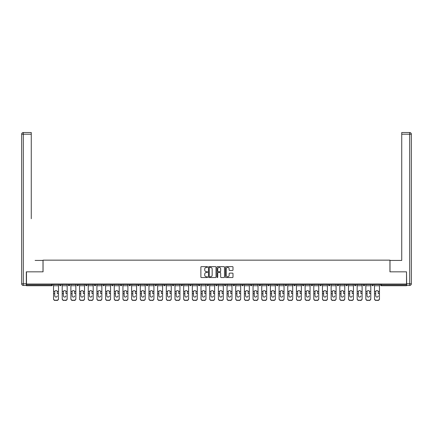 <?xml version="1.0" encoding="UTF-8"?>
<svg xmlns="http://www.w3.org/2000/svg" width="433" height="433" viewBox="0 0 433 433"><rect width="100%" height="100%" fill="white"/><g stroke="black" fill="none" stroke-linecap="round" stroke-linejoin="round"><path stroke-width="0.65" d="M207.602 267.004A0.384 0.384 0 0 0 207.223 266.62L201.421 266.62A0.547 0.547 0 0 0 200.874 267.166L200.874 276.99A0.547 0.547 0 0 0 201.421 277.537L207.223 277.537A0.384 0.384 0 0 0 207.602 277.158A0.384 0.384 0 0 0 207.223 276.774L206.471 276.774A1.748 1.748 0 0 1 204.722 275.025L204.722 274.208A1.748 1.748 0 0 1 206.471 272.46L207.223 272.46A0.384 0.384 0 0 0 207.602 272.081A0.384 0.384 0 0 0 207.223 271.697L206.471 271.697A1.748 1.748 0 0 1 204.722 269.954L204.722 269.131A1.748 1.748 0 0 1 206.471 267.388L207.223 267.388A0.384 0.384 0 0 0 207.602 267.004M232.451 270.468A0.547 0.547 0 0 0 232.997 269.921L232.997 267.166A0.547 0.547 0 0 0 232.451 266.62L226.01 266.62A0.547 0.547 0 0 0 225.463 267.166L225.463 276.99A0.547 0.547 0 0 0 226.01 277.537L232.451 277.537A0.547 0.547 0 0 0 232.997 276.99L232.997 273.661A0.547 0.547 0 0 0 232.451 273.115L229.696 273.115A0.547 0.547 0 0 0 229.149 273.661L229.149 275.312A1.461 1.461 0 0 1 227.688 276.774A1.461 1.461 0 0 1 226.232 275.312L226.232 268.844A1.461 1.461 0 0 1 227.688 267.388A1.461 1.461 0 0 1 229.149 268.844L229.149 269.921A0.547 0.547 0 0 0 229.696 270.468L232.451 270.468M27.712 132.53L23.317 132.53L31.268 132.53L27.712 132.53L31.268 132.53L31.268 134.203L23.317 134.203L23.317 283.788L26.321 283.788L26.321 271.832L43.056 271.832L43.056 260.152L389.944 260.152L389.944 271.832L406.511 271.832L406.511 284.01L26.489 284.01L26.489 284.898L51.679 284.898L51.679 284.01M26.489 271.832L26.489 284.01M216.024 267.166A0.547 0.547 0 0 0 215.477 266.62L209.036 266.62A0.547 0.547 0 0 0 208.489 267.166L208.489 276.99A0.547 0.547 0 0 0 209.036 277.537L215.477 277.537A0.547 0.547 0 0 0 216.024 276.99L216.024 267.166M217.523 266.62L223.964 266.62A0.547 0.547 0 0 1 224.511 267.166L224.511 276.99A0.547 0.547 0 0 1 223.964 277.537L221.209 277.537A0.547 0.547 0 0 1 220.662 276.99L220.662 273.007A0.547 0.547 0 0 0 220.116 272.46L218.286 272.46A0.547 0.547 0 0 0 217.739 273.007L217.739 277.158A0.384 0.384 0 0 1 217.361 277.537A0.384 0.384 0 0 1 216.976 277.158L216.976 267.166A0.547 0.547 0 0 1 217.523 266.62M52.512 284.01L52.512 284.898A0.834 0.834 0 0 1 51.679 285.731L26.489 285.731L26.489 284.898M406.511 284.01L406.511 285.731L381.321 285.731A0.834 0.834 0 0 1 380.488 284.898L380.488 284.01M59.521 284.01L59.521 284.898L59.521 284.01M51.679 285.731A0.834 0.834 0 0 0 52.512 284.898A0.834 0.834 0 0 1 51.679 285.731L51.679 284.898L52.512 284.898M60.355 285.731A0.834 0.834 0 0 1 59.521 284.898A0.834 0.834 0 0 0 60.355 285.731A0.834 0.834 0 0 0 61.188 284.898L61.188 284.01L61.188 284.898A0.834 0.834 0 0 1 60.355 285.731A0.834 0.834 0 0 1 59.521 284.898L61.188 284.898A0.834 0.834 0 0 1 60.355 285.731M68.192 284.01L68.192 284.898L68.192 284.01M69.865 284.01L69.865 284.898A0.834 0.834 0 0 1 69.026 285.731A0.834 0.834 0 0 1 68.192 284.898A0.834 0.834 0 0 0 69.026 285.731A0.834 0.834 0 0 0 69.865 284.898A0.834 0.834 0 0 1 69.026 285.731A0.834 0.834 0 0 1 68.192 284.898L69.865 284.898M76.868 284.01L76.868 284.898L76.868 284.01M78.535 284.01L78.535 284.898L78.535 284.01M85.545 284.898A0.834 0.834 0 0 0 86.378 285.731A0.834 0.834 0 0 0 87.212 284.898A0.834 0.834 0 0 1 86.378 285.731A0.834 0.834 0 0 0 87.212 284.898L87.212 284.01L87.212 284.898L85.545 284.898A0.834 0.834 0 0 0 86.378 285.731A0.834 0.834 0 0 1 85.545 284.898L85.545 284.01M94.221 284.01L94.221 284.898L94.221 284.01M95.888 284.01L95.888 284.898L95.888 284.01M104.559 284.01L104.559 284.898A0.834 0.834 0 0 1 103.725 285.731A0.834 0.834 0 0 1 102.892 284.898L102.892 284.01M112.401 285.731A0.834 0.834 0 0 0 113.235 284.898L113.235 284.01L113.235 284.898A0.834 0.834 0 0 1 112.401 285.731A0.834 0.834 0 0 1 111.568 284.898L111.568 284.01M120.244 284.01L120.244 284.898L120.244 284.01M121.911 284.01L121.911 284.898A0.834 0.834 0 0 1 121.078 285.731A0.834 0.834 0 0 1 120.244 284.898L121.911 284.898A0.834 0.834 0 0 1 121.078 285.731M130.587 284.01L130.587 284.898A0.834 0.834 0 0 1 129.754 285.731A0.834 0.834 0 0 1 128.915 284.898L128.915 284.01M138.425 285.731A0.834 0.834 0 0 0 139.258 284.898L139.258 284.01L139.258 284.898A0.834 0.834 0 0 1 138.425 285.731A0.834 0.834 0 0 1 137.591 284.898L137.591 284.01M147.934 284.01L147.934 284.898A0.834 0.834 0 0 1 147.101 285.731A0.834 0.834 0 0 1 146.267 284.898L146.267 284.01M154.944 284.01L154.944 284.898L154.944 284.01M156.611 284.01L156.611 284.898A0.834 0.834 0 0 1 155.777 285.731A0.834 0.834 0 0 1 154.944 284.898L156.611 284.898A0.834 0.834 0 0 1 155.777 285.731M165.287 284.01L165.287 284.898L163.614 284.898A0.834 0.834 0 0 0 164.453 285.731A0.834 0.834 0 0 1 163.614 284.898L163.614 284.01M173.124 285.731A0.834 0.834 0 0 0 173.958 284.898L173.958 284.01L173.958 284.898A0.834 0.834 0 0 1 173.124 285.731A0.834 0.834 0 0 1 172.291 284.898L172.291 284.01M182.634 284.01L182.634 284.898A0.834 0.834 0 0 1 181.8 285.731A0.834 0.834 0 0 1 180.967 284.898L180.967 284.01M189.643 284.01L189.643 284.898L189.643 284.01M191.31 284.01L191.31 284.898A0.834 0.834 0 0 1 190.477 285.731A0.834 0.834 0 0 1 189.643 284.898L191.31 284.898A0.834 0.834 0 0 1 190.477 285.731M199.986 284.01L199.986 284.898A0.834 0.834 0 0 1 199.153 285.731A0.834 0.834 0 0 1 198.314 284.898L198.314 284.01M206.99 284.898L208.657 284.898A0.834 0.834 0 0 1 207.824 285.731A0.834 0.834 0 0 0 208.657 284.898L208.657 284.01L208.657 284.898A0.834 0.834 0 0 1 207.824 285.731A0.834 0.834 0 0 1 206.99 284.898L206.99 284.01M217.334 284.01L217.334 284.898A0.834 0.834 0 0 1 216.5 285.731A0.834 0.834 0 0 1 215.666 284.898L215.666 284.01M224.343 284.01L224.343 284.898L224.343 284.01M226.01 284.01L226.01 284.898L226.01 284.01M233.014 284.01L233.014 284.898L233.014 284.01M234.686 284.01L234.686 284.898A0.834 0.834 0 0 1 233.847 285.731A0.834 0.834 0 0 1 233.014 284.898L234.686 284.898A0.834 0.834 0 0 1 233.847 285.731M241.69 284.01L241.69 284.898L241.69 284.01M243.357 284.01L243.357 284.898L243.357 284.01M250.366 284.01L250.366 284.898L250.366 284.01M252.033 284.01L252.033 284.898A0.834 0.834 0 0 1 251.2 285.731A0.834 0.834 0 0 1 250.366 284.898A0.834 0.834 0 0 0 251.2 285.731A0.834 0.834 0 0 0 252.033 284.898A0.834 0.834 0 0 1 251.2 285.731A0.834 0.834 0 0 1 250.366 284.898L252.033 284.898M260.709 284.01L260.709 284.898A0.834 0.834 0 0 1 259.876 285.731A0.834 0.834 0 0 1 259.042 284.898L259.042 284.01M269.386 284.01L269.386 284.898L267.713 284.898A0.834 0.834 0 0 0 268.547 285.731A0.834 0.834 0 0 1 267.713 284.898L267.713 284.01M278.056 284.01L278.056 284.898A0.834 0.834 0 0 1 277.223 285.731A0.834 0.834 0 0 1 276.389 284.898L276.389 284.01M285.066 284.01L285.066 284.898L285.066 284.01M286.733 284.01L286.733 284.898A0.834 0.834 0 0 1 285.899 285.731A0.834 0.834 0 0 1 285.066 284.898A0.834 0.834 0 0 0 285.899 285.731A0.834 0.834 0 0 1 285.066 284.898L286.733 284.898A0.834 0.834 0 0 1 285.899 285.731M295.409 284.01L295.409 284.898A0.834 0.834 0 0 1 294.575 285.731A0.834 0.834 0 0 1 293.742 284.898L293.742 284.01M304.085 284.01L304.085 284.898L302.413 284.898A0.834 0.834 0 0 0 303.246 285.731A0.834 0.834 0 0 1 302.413 284.898L302.413 284.01M312.756 284.01L312.756 284.898A0.834 0.834 0 0 1 311.922 285.731A0.834 0.834 0 0 1 311.089 284.898L311.089 284.01M321.432 284.01L321.432 284.898L319.765 284.898A0.834 0.834 0 0 0 320.599 285.731A0.834 0.834 0 0 1 319.765 284.898L319.765 284.01M330.108 284.01L330.108 284.898A0.834 0.834 0 0 1 329.275 285.731A0.834 0.834 0 0 1 328.441 284.898L328.441 284.01M338.779 284.01L338.779 284.898L337.112 284.898A0.834 0.834 0 0 0 337.946 285.731A0.834 0.834 0 0 1 337.112 284.898L337.112 284.01M347.455 284.01L347.455 284.898A0.834 0.834 0 0 1 346.622 285.731A0.834 0.834 0 0 1 345.788 284.898L345.788 284.01M356.132 284.01L356.132 284.898L354.465 284.898A0.834 0.834 0 0 0 355.298 285.731A0.834 0.834 0 0 1 354.465 284.898L354.465 284.01M364.808 284.01L364.808 284.898L363.135 284.898A0.834 0.834 0 0 0 363.974 285.731A0.834 0.834 0 0 1 363.135 284.898L363.135 284.01M373.479 284.01L373.479 284.898L371.812 284.898A0.834 0.834 0 0 0 372.645 285.731A0.834 0.834 0 0 1 371.812 284.898L371.812 284.01M77.702 285.731A0.834 0.834 0 0 1 76.868 284.898A0.834 0.834 0 0 0 77.702 285.731A0.834 0.834 0 0 0 78.535 284.898A0.834 0.834 0 0 1 77.702 285.731A0.834 0.834 0 0 1 76.868 284.898L78.535 284.898A0.834 0.834 0 0 1 77.702 285.731M95.054 285.731A0.834 0.834 0 0 1 94.221 284.898A0.834 0.834 0 0 0 95.054 285.731A0.834 0.834 0 0 0 95.888 284.898A0.834 0.834 0 0 1 95.054 285.731A0.834 0.834 0 0 1 94.221 284.898L95.888 284.898A0.834 0.834 0 0 1 95.054 285.731M164.453 285.731A0.834 0.834 0 0 0 165.287 284.898A0.834 0.834 0 0 1 164.453 285.731A0.834 0.834 0 0 1 163.614 284.898M225.176 285.731A0.834 0.834 0 0 1 224.343 284.898L226.01 284.898A0.834 0.834 0 0 1 225.176 285.731A0.834 0.834 0 0 0 226.01 284.898A0.834 0.834 0 0 1 225.176 285.731M242.523 285.731A0.834 0.834 0 0 1 241.69 284.898A0.834 0.834 0 0 0 242.523 285.731A0.834 0.834 0 0 0 243.357 284.898A0.834 0.834 0 0 1 242.523 285.731A0.834 0.834 0 0 1 241.69 284.898L243.357 284.898M268.547 285.731A0.834 0.834 0 0 0 269.386 284.898A0.834 0.834 0 0 1 268.547 285.731A0.834 0.834 0 0 1 267.713 284.898M303.246 285.731A0.834 0.834 0 0 0 304.085 284.898A0.834 0.834 0 0 1 303.246 285.731A0.834 0.834 0 0 1 302.413 284.898M321.432 284.898A0.834 0.834 0 0 1 320.599 285.731A0.834 0.834 0 0 0 321.432 284.898A0.834 0.834 0 0 1 320.599 285.731A0.834 0.834 0 0 1 319.765 284.898M337.946 285.731A0.834 0.834 0 0 0 338.779 284.898A0.834 0.834 0 0 1 337.946 285.731A0.834 0.834 0 0 1 337.112 284.898M346.622 285.731A0.834 0.834 0 0 0 347.455 284.898A0.834 0.834 0 0 1 346.622 285.731M355.298 285.731A0.834 0.834 0 0 0 356.132 284.898A0.834 0.834 0 0 1 355.298 285.731A0.834 0.834 0 0 1 354.465 284.898M363.974 285.731A0.834 0.834 0 0 0 364.808 284.898A0.834 0.834 0 0 1 363.974 285.731A0.834 0.834 0 0 1 363.135 284.898M372.645 285.731A0.834 0.834 0 0 0 373.479 284.898A0.834 0.834 0 0 1 372.645 285.731A0.834 0.834 0 0 1 371.812 284.898M209.637 267.388A0.384 0.384 0 0 0 209.253 267.767L209.253 276.395A0.384 0.384 0 0 0 209.637 276.774L210.427 276.774A1.748 1.748 0 0 0 212.175 275.025L212.175 269.131A1.748 1.748 0 0 0 210.427 267.388L209.637 267.388M220.662 268.871A1.461 1.461 0 0 0 219.201 267.415A1.461 1.461 0 0 0 217.739 268.871L217.739 271.15A0.547 0.547 0 0 0 218.286 271.697L220.116 271.697A0.547 0.547 0 0 0 220.662 271.15L220.662 268.871M57.297 291.837L57.297 293.617L58.493 293.617L58.493 284.01M53.54 293.85L53.54 298.889L53.54 291.344L54.839 291.344L54.737 291.837L54.839 291.344A1.277 1.229 0 0 1 57.194 291.344L58.493 291.344M56.014 297.076A1.277 1.207 180 0 0 57.297 295.869A1.277 1.207 180 0 1 56.014 297.076A1.277 1.207 180 0 1 54.737 295.869L54.737 291.837M58.493 298.656L58.493 298.889A1.667 1.58 180 0 1 56.82 300.47L56.82 300.231A1.667 1.58 0 0 0 58.493 298.656L58.493 293.617M53.54 298.656A1.667 1.58 0 0 0 55.208 300.231L56.82 300.47M55.208 300.47A1.667 1.58 180 0 1 53.54 298.889M55.208 300.231L56.82 300.231M53.54 291.344L53.54 284.01M43.002 271.832L43.002 260.428L35.105 260.428M31.268 134.203L31.268 218.725M26.321 283.788L26.321 285.455L23.317 285.455A1.667 1.667 0 0 1 21.65 283.788L21.65 134.203A1.667 1.667 0 0 1 23.317 132.53A1.667 1.667 0 0 0 21.65 134.203A1.667 1.667 0 0 1 23.317 132.53A1.667 1.667 0 0 0 21.65 134.203L23.317 134.203L23.317 132.53M397.895 260.428L401.732 260.428L401.732 132.53L409.683 132.53L401.732 132.53M389.998 271.832L389.998 260.428L401.732 260.428L401.732 218.725M406.679 283.788L409.683 283.788L409.683 134.203L411.35 134.203A1.667 1.667 0 0 0 409.683 132.53A1.667 1.667 0 0 1 411.35 134.203L411.35 283.788A1.667 1.667 0 0 1 409.683 285.455L406.679 285.455L406.511 271.832M409.683 285.455A1.667 1.667 0 0 0 411.35 283.788L409.683 283.788L409.683 285.455M65.968 291.837L65.968 293.617L67.164 293.617L67.164 284.01M62.217 293.85L62.217 298.889L62.217 291.344L63.516 291.344L63.413 291.837L63.516 291.344A1.277 1.229 0 0 1 65.87 291.344L67.164 291.344M64.69 297.076A1.277 1.207 180 0 0 65.968 295.869A1.277 1.207 180 0 1 64.69 297.076A1.277 1.207 180 0 1 63.413 295.869L63.413 291.837M74.644 291.837L74.644 293.617L75.84 293.617L75.84 284.01M70.893 293.85L70.893 298.889L70.893 291.344L72.187 291.344L72.084 291.837L72.187 291.344A1.277 1.229 0 0 1 74.541 291.344L75.84 291.344M73.366 297.076A1.277 1.207 180 0 0 74.644 295.869A1.277 1.207 180 0 1 73.366 297.076A1.277 1.207 180 0 1 72.084 295.869L72.084 291.837M83.32 291.837L83.32 293.617L84.516 293.617L84.516 284.01M79.564 293.85L79.564 298.889L79.564 291.344L80.863 291.344L80.76 291.837L80.863 291.344A1.277 1.229 0 0 1 83.217 291.344L84.516 291.344M82.043 297.076A1.277 1.207 180 0 0 83.32 295.869A1.277 1.207 180 0 1 82.043 297.076A1.277 1.207 180 0 1 80.76 295.869L80.76 291.837M91.996 291.837L91.996 293.617L93.187 293.617L93.187 284.01M88.24 293.85L88.24 298.889L88.24 291.344L89.539 291.344L89.436 291.837L89.539 291.344A1.277 1.229 0 0 1 91.893 291.344L93.187 291.344M90.713 297.076A1.277 1.207 180 0 0 91.996 295.869A1.277 1.207 180 0 1 90.713 297.076A1.277 1.207 180 0 1 89.436 295.869L89.436 291.837M100.667 291.837L100.667 293.617L101.863 293.617L101.863 284.01M96.916 293.85L96.916 298.889L96.916 291.344L98.215 291.344L98.112 291.837L98.215 291.344A1.277 1.229 0 0 1 100.564 291.344L101.863 291.344M99.39 297.076A1.277 1.207 180 0 0 100.667 295.869A1.277 1.207 180 0 1 99.39 297.076A1.277 1.207 180 0 1 98.112 295.869L98.112 291.837M67.164 298.656L67.164 298.889A1.667 1.58 180 0 1 65.497 300.47L65.497 300.231A1.667 1.58 0 0 0 67.164 298.656L67.164 293.617M62.217 298.656A1.667 1.58 0 0 0 63.884 300.231L65.497 300.47M63.884 300.47A1.667 1.58 180 0 1 62.217 298.889M63.884 300.231L65.497 300.231M62.217 291.344L62.217 284.01M75.84 298.656L75.84 298.889A1.667 1.58 180 0 1 74.173 300.47L74.173 300.231A1.667 1.58 0 0 0 75.84 298.656L75.84 293.617M70.893 298.656A1.667 1.58 0 0 0 72.56 300.231L74.173 300.47M72.56 300.47A1.667 1.58 180 0 1 70.893 298.889M72.56 300.231L74.173 300.231M70.893 291.344L70.893 284.01M84.516 298.656L84.516 298.889A1.667 1.58 180 0 1 82.849 300.47L82.849 300.231A1.667 1.58 0 0 0 84.516 298.656L84.516 293.617M79.564 298.656A1.667 1.58 0 0 0 81.236 300.231L82.849 300.47M81.236 300.47A1.667 1.58 180 0 1 79.564 298.889M81.236 300.231L82.849 300.231M79.564 291.344L79.564 284.01M93.187 298.656L93.187 298.889A1.667 1.58 180 0 1 91.52 300.47L91.52 300.231A1.667 1.58 0 0 0 93.187 298.656L93.187 293.617M88.24 298.656A1.667 1.58 0 0 0 89.907 300.231L91.52 300.47M89.907 300.47A1.667 1.58 180 0 1 88.24 298.889M89.907 300.231L91.52 300.231M88.24 291.344L88.24 284.01M101.863 298.656L101.863 298.889A1.667 1.58 180 0 1 100.196 300.47L100.196 300.231A1.667 1.58 0 0 0 101.863 298.656L101.863 293.617M96.916 298.656A1.667 1.58 0 0 0 98.583 300.231L100.196 300.47M98.583 300.47A1.667 1.58 180 0 1 96.916 298.889M98.583 300.231L100.196 300.231M96.916 291.344L96.916 284.01M109.343 291.837L109.343 293.617L110.539 293.617L110.539 284.01M105.592 293.85L105.592 298.889L105.592 291.344L106.886 291.344L106.783 291.837L106.886 291.344A1.277 1.229 0 0 1 109.24 291.344L110.539 291.344M108.066 297.076A1.277 1.207 180 0 0 109.343 295.869A1.277 1.207 180 0 1 108.066 297.076A1.277 1.207 180 0 1 106.783 295.869L106.783 291.837M110.539 298.656L110.539 298.889A1.667 1.58 180 0 1 108.872 300.47L108.872 300.231A1.667 1.58 0 0 0 110.539 298.656L110.539 293.617M105.592 298.656A1.667 1.58 0 0 0 107.26 300.231L108.872 300.47M107.26 300.47A1.667 1.58 180 0 1 105.592 298.889M107.26 300.231L108.872 300.231M105.592 291.344L105.592 284.01M118.02 291.837L118.02 293.617L119.216 293.617L119.216 284.01M114.263 293.85L114.263 298.889L114.263 291.344L115.562 291.344L115.459 291.837L115.562 291.344A1.277 1.229 0 0 1 117.917 291.344L119.216 291.344M116.737 297.076A1.277 1.207 180 0 0 118.02 295.869A1.277 1.207 180 0 1 116.737 297.076A1.277 1.207 180 0 1 115.459 295.869L115.459 291.837M119.216 298.656L119.216 298.889A1.667 1.58 180 0 1 117.543 300.47L117.543 300.231A1.667 1.58 0 0 0 119.216 298.656L119.216 293.617M114.263 298.656A1.667 1.58 0 0 0 115.936 300.231L117.543 300.47M115.936 300.47A1.667 1.58 180 0 1 114.263 298.889M115.936 300.231L117.543 300.231M114.263 291.344L114.263 284.01M126.696 291.837L126.696 293.617L127.887 293.617L127.887 284.01M122.94 293.85L122.94 298.889L122.94 291.344L124.239 291.344L124.136 291.837L124.239 291.344A1.277 1.229 0 0 1 126.593 291.344L127.887 291.344M125.413 297.076A1.277 1.207 180 0 0 126.696 295.869A1.277 1.207 180 0 1 125.413 297.076A1.277 1.207 180 0 1 124.136 295.869L124.136 291.837M127.887 298.656L127.887 298.889A1.667 1.58 180 0 1 126.219 300.47L126.219 300.231A1.667 1.58 0 0 0 127.887 298.656L127.887 293.617M122.94 298.656A1.667 1.58 0 0 0 124.607 300.231L126.219 300.47M124.607 300.47A1.667 1.58 180 0 1 122.94 298.889M124.607 300.231L126.219 300.231M122.94 291.344L122.94 284.01M135.367 291.837L135.367 293.617L136.563 293.617L136.563 284.01M131.616 293.85L131.616 298.889L131.616 291.344L132.915 291.344L132.812 291.837L132.915 291.344A1.277 1.229 0 0 1 135.264 291.344L136.563 291.344M134.089 297.076A1.277 1.207 180 0 0 135.367 295.869A1.277 1.207 180 0 1 134.089 297.076A1.277 1.207 180 0 1 132.812 295.869L132.812 291.837M136.563 298.656L136.563 298.889A1.667 1.58 180 0 1 134.896 300.47L134.896 300.231A1.667 1.58 0 0 0 136.563 298.656L136.563 293.617M131.616 298.656A1.667 1.58 0 0 0 133.283 300.231L134.896 300.47M133.283 300.47A1.667 1.58 180 0 1 131.616 298.889M133.283 300.231L134.896 300.231M131.616 291.344L131.616 284.01M144.043 291.837L144.043 293.617L145.239 293.617L145.239 284.01M140.292 293.85L140.292 298.889L140.292 291.344L141.586 291.344L141.483 291.837L141.586 291.344A1.277 1.229 0 0 1 143.94 291.344L145.239 291.344M142.766 297.076A1.277 1.207 180 0 0 144.043 295.869A1.277 1.207 180 0 1 142.766 297.076A1.277 1.207 180 0 1 141.483 295.869L141.483 291.837M145.239 298.656L145.239 298.889A1.667 1.58 180 0 1 143.572 300.47L143.572 300.231A1.667 1.58 0 0 0 145.239 298.656L145.239 293.617M140.292 298.656A1.667 1.58 0 0 0 141.959 300.231L143.572 300.47M141.959 300.47A1.667 1.58 180 0 1 140.292 298.889M141.959 300.231L143.572 300.231M140.292 291.344L140.292 284.01M152.719 291.837L152.719 293.617L153.915 293.617L153.915 284.01M148.963 293.85L148.963 298.889L148.963 291.344L150.262 291.344L150.159 291.837L150.262 291.344A1.277 1.229 0 0 1 152.616 291.344L153.915 291.344M151.436 297.076A1.277 1.207 180 0 0 152.719 295.869A1.277 1.207 180 0 1 151.436 297.076A1.277 1.207 180 0 1 150.159 295.869L150.159 291.837M153.915 298.656L153.915 298.889A1.667 1.58 180 0 1 152.243 300.47L152.243 300.231A1.667 1.58 0 0 0 153.915 298.656L153.915 293.617M148.963 298.656A1.667 1.58 0 0 0 150.63 300.231L152.243 300.47M150.63 300.47A1.667 1.58 180 0 1 148.963 298.889M150.63 300.231L152.243 300.231M148.963 291.344L148.963 284.01M161.39 291.837L161.39 293.617L162.586 293.617L162.586 284.01M157.639 293.85L157.639 298.889L157.639 291.344L158.938 291.344L158.835 291.837L158.938 291.344A1.277 1.229 0 0 1 161.292 291.344L162.586 291.344M160.113 297.076A1.277 1.207 180 0 0 161.39 295.869A1.277 1.207 180 0 1 160.113 297.076A1.277 1.207 180 0 1 158.835 295.869L158.835 291.837M162.586 298.656L162.586 298.889A1.667 1.58 180 0 1 160.919 300.47L160.919 300.231A1.667 1.58 0 0 0 162.586 298.656L162.586 293.617M157.639 298.656A1.667 1.58 0 0 0 159.306 300.231L160.919 300.47M159.306 300.47A1.667 1.58 180 0 1 157.639 298.889M159.306 300.231L160.919 300.231M157.639 291.344L157.639 284.01M170.066 291.837L170.066 293.617L171.262 293.617L171.262 284.01M166.315 293.85L166.315 298.889L166.315 291.344L167.609 291.344L167.511 291.837L167.609 291.344A1.277 1.229 0 0 1 169.963 291.344L171.262 291.344M168.789 297.076A1.277 1.207 180 0 0 170.066 295.869A1.277 1.207 180 0 1 168.789 297.076A1.277 1.207 180 0 1 167.511 295.869L167.511 291.837M171.262 298.656L171.262 298.889A1.667 1.58 180 0 1 169.595 300.47L169.595 300.231A1.667 1.58 0 0 0 171.262 298.656L171.262 293.617M166.315 298.656A1.667 1.58 0 0 0 167.982 300.231L169.595 300.47M167.982 300.47A1.667 1.58 180 0 1 166.315 298.889M167.982 300.231L169.595 300.231M166.315 291.344L166.315 284.01M178.742 291.837L178.742 293.617L179.939 293.617L179.939 284.01M174.986 293.85L174.986 298.889L174.986 291.344L176.285 291.344L176.182 291.837L176.285 291.344A1.277 1.229 0 0 1 178.64 291.344L179.939 291.344M177.465 297.076A1.277 1.207 180 0 0 178.742 295.869A1.277 1.207 180 0 1 177.465 297.076A1.277 1.207 180 0 1 176.182 295.869L176.182 291.837M179.939 298.656L179.939 298.889A1.667 1.58 180 0 1 178.272 300.47L178.272 300.231A1.667 1.58 0 0 0 179.939 298.656L179.939 293.617M174.986 298.656A1.667 1.58 0 0 0 176.659 300.231L178.272 300.47M176.659 300.47A1.667 1.58 180 0 1 174.986 298.889M176.659 300.231L178.272 300.231M174.986 291.344L174.986 284.01M187.419 291.837L187.419 293.617L188.615 293.617L188.615 284.01M183.662 293.85L183.662 298.889L183.662 291.344L184.961 291.344L184.859 291.837L184.961 291.344A1.277 1.229 0 0 1 187.316 291.344L188.615 291.344M186.136 297.076A1.277 1.207 180 0 0 187.419 295.869A1.277 1.207 180 0 1 186.136 297.076A1.277 1.207 180 0 1 184.859 295.869L184.859 291.837M188.615 298.656L188.615 298.889A1.667 1.58 180 0 1 186.942 300.47L186.942 300.231A1.667 1.58 0 0 0 188.615 298.656L188.615 293.617M183.662 298.656A1.667 1.58 0 0 0 185.329 300.231L186.942 300.47M185.329 300.47A1.667 1.58 180 0 1 183.662 298.889M185.329 300.231L186.942 300.231M183.662 291.344L183.662 284.01M196.089 291.837L196.089 293.617L197.286 293.617L197.286 284.01M192.339 293.85L192.339 298.889L192.339 291.344L193.638 291.344L193.535 291.837L193.638 291.344A1.277 1.229 0 0 1 195.992 291.344L197.286 291.344M194.812 297.076A1.277 1.207 180 0 0 196.089 295.869A1.277 1.207 180 0 1 194.812 297.076A1.277 1.207 180 0 1 193.535 295.869L193.535 291.837M197.286 298.656L197.286 298.889A1.667 1.58 180 0 1 195.619 300.47L195.619 300.231A1.667 1.58 0 0 0 197.286 298.656L197.286 293.617M192.339 298.656A1.667 1.58 0 0 0 194.006 300.231L195.619 300.47M194.006 300.47A1.667 1.58 180 0 1 192.339 298.889M194.006 300.231L195.619 300.231M192.339 291.344L192.339 284.01M204.766 291.837L204.766 293.617L205.962 293.617L205.962 284.01M201.015 293.85L201.015 298.889L201.015 291.344L202.308 291.344L202.211 291.837L202.308 291.344A1.277 1.229 0 0 1 204.663 291.344L205.962 291.344M203.488 297.076A1.277 1.207 180 0 0 204.766 295.869A1.277 1.207 180 0 1 203.488 297.076A1.277 1.207 180 0 1 202.211 295.869L202.211 291.837M205.962 298.656L205.962 298.889A1.667 1.58 180 0 1 204.295 300.47L204.295 300.231A1.667 1.58 0 0 0 205.962 298.656L205.962 293.617M201.015 298.656A1.667 1.58 0 0 0 202.682 300.231L204.295 300.47M202.682 300.47A1.667 1.58 180 0 1 201.015 298.889M202.682 300.231L204.295 300.231M201.015 291.344L201.015 284.01M213.442 291.837L213.442 293.617L214.638 293.617L214.638 284.01M209.686 293.85L209.686 298.889L209.686 291.344L210.985 291.344L210.882 291.837L210.985 291.344A1.277 1.229 0 0 1 213.339 291.344L214.638 291.344M212.165 297.076A1.277 1.207 180 0 0 213.442 295.869A1.277 1.207 180 0 1 212.165 297.076A1.277 1.207 180 0 1 210.882 295.869L210.882 291.837M214.638 298.656L214.638 298.889A1.667 1.58 180 0 1 212.971 300.47L212.971 300.231A1.667 1.58 0 0 0 214.638 298.656L214.638 293.617M209.686 298.656A1.667 1.58 0 0 0 211.358 300.231L212.971 300.47M211.358 300.47A1.667 1.58 180 0 1 209.686 298.889M211.358 300.231L212.971 300.231M209.686 291.344L209.686 284.01M222.118 291.837L222.118 293.617L223.314 293.617L223.314 284.01M218.362 293.85L218.362 298.889L218.362 291.344L219.661 291.344L219.558 291.837L219.661 291.344A1.277 1.229 0 0 1 222.015 291.344L223.314 291.344M220.835 297.076A1.277 1.207 180 0 0 222.118 295.869A1.277 1.207 180 0 1 220.835 297.076A1.277 1.207 180 0 1 219.558 295.869L219.558 291.837M223.314 298.656L223.314 298.889A1.667 1.58 180 0 1 221.642 300.47L221.642 300.231A1.667 1.58 0 0 0 223.314 298.656L223.314 293.617M218.362 298.656A1.667 1.58 0 0 0 220.029 300.231L221.642 300.47M220.029 300.47A1.667 1.58 180 0 1 218.362 298.889M220.029 300.231L221.642 300.231M218.362 291.344L218.362 284.01M230.789 291.837L230.789 293.617L231.985 293.617L231.985 284.01M227.038 293.85L227.038 298.889L227.038 291.344L228.337 291.344L228.234 291.837L228.337 291.344A1.277 1.229 0 0 1 230.692 291.344L231.985 291.344M229.512 297.076A1.277 1.207 180 0 0 230.789 295.869A1.277 1.207 180 0 1 229.512 297.076A1.277 1.207 180 0 1 228.234 295.869L228.234 291.837M231.985 298.656L231.985 298.889A1.667 1.58 180 0 1 230.318 300.47L230.318 300.231A1.667 1.58 0 0 0 231.985 298.656L231.985 293.617M227.038 298.656A1.667 1.58 0 0 0 228.705 300.231L230.318 300.47M228.705 300.47A1.667 1.58 180 0 1 227.038 298.889M228.705 300.231L230.318 300.231M227.038 291.344L227.038 284.01M239.465 291.837L239.465 293.617L240.661 293.617L240.661 284.01M235.714 293.85L235.714 298.889L235.714 291.344L237.008 291.344L236.911 291.837L237.008 291.344A1.277 1.229 0 0 1 239.362 291.344L240.661 291.344M238.188 297.076A1.277 1.207 180 0 0 239.465 295.869A1.277 1.207 180 0 1 238.188 297.076A1.277 1.207 180 0 1 236.911 295.869L236.911 291.837M240.661 298.656L240.661 298.889A1.667 1.58 180 0 1 238.994 300.47L238.994 300.231A1.667 1.58 0 0 0 240.661 298.656L240.661 293.617M235.714 298.656A1.667 1.58 0 0 0 237.381 300.231L238.994 300.47M237.381 300.47A1.667 1.58 180 0 1 235.714 298.889M237.381 300.231L238.994 300.231M235.714 291.344L235.714 284.01M248.141 291.837L248.141 293.617L249.338 293.617L249.338 284.01M244.385 293.85L244.385 298.889L244.385 291.344L245.684 291.344L245.581 291.837L245.684 291.344A1.277 1.229 0 0 1 248.039 291.344L249.338 291.344M246.864 297.076A1.277 1.207 180 0 0 248.141 295.869A1.277 1.207 180 0 1 246.864 297.076A1.277 1.207 180 0 1 245.581 295.869L245.581 291.837M249.338 298.656L249.338 298.889A1.667 1.58 180 0 1 247.671 300.47L247.671 300.231A1.667 1.58 0 0 0 249.338 298.656L249.338 293.617M244.385 298.656A1.667 1.58 0 0 0 246.058 300.231L247.671 300.47M246.058 300.47A1.667 1.58 180 0 1 244.385 298.889M246.058 300.231L247.671 300.231M244.385 291.344L244.385 284.01M256.818 291.837L256.818 293.617L258.014 293.617L258.014 284.01M253.061 293.85L253.061 298.889L253.061 291.344L254.36 291.344L254.258 291.837L254.36 291.344A1.277 1.229 0 0 1 256.715 291.344L258.014 291.344M255.535 297.076A1.277 1.207 180 0 0 256.818 295.869A1.277 1.207 180 0 1 255.535 297.076A1.277 1.207 180 0 1 254.258 295.869L254.258 291.837M258.014 298.656L258.014 298.889A1.667 1.58 180 0 1 256.341 300.47L256.341 300.231A1.667 1.58 0 0 0 258.014 298.656L258.014 293.617M253.061 298.656A1.667 1.58 0 0 0 254.728 300.231L256.341 300.47M254.728 300.47A1.667 1.58 180 0 1 253.061 298.889M254.728 300.231L256.341 300.231M253.061 291.344L253.061 284.01M265.489 291.837L265.489 293.617L266.685 293.617L266.685 284.01M261.738 293.85L261.738 298.889L261.738 291.344L263.037 291.344L262.934 291.837L263.037 291.344A1.277 1.229 0 0 1 265.391 291.344L266.685 291.344M264.211 297.076A1.277 1.207 180 0 0 265.489 295.869A1.277 1.207 180 0 1 264.211 297.076A1.277 1.207 180 0 1 262.934 295.869L262.934 291.837M266.685 298.656L266.685 298.889A1.667 1.58 180 0 1 265.018 300.47L265.018 300.231A1.667 1.58 0 0 0 266.685 298.656L266.685 293.617M261.738 298.656A1.667 1.58 0 0 0 263.405 300.231L265.018 300.47M263.405 300.47A1.667 1.58 180 0 1 261.738 298.889M263.405 300.231L265.018 300.231M261.738 291.344L261.738 284.01M274.165 291.837L274.165 293.617L275.361 293.617L275.361 284.01M270.414 293.85L270.414 298.889L270.414 291.344L271.707 291.344L271.61 291.837L271.707 291.344A1.277 1.229 0 0 1 274.062 291.344L275.361 291.344M272.887 297.076A1.277 1.207 180 0 0 274.165 295.869A1.277 1.207 180 0 1 272.887 297.076A1.277 1.207 180 0 1 271.61 295.869L271.61 291.837M275.361 298.656L275.361 298.889A1.667 1.58 180 0 1 273.694 300.47L273.694 300.231A1.667 1.58 0 0 0 275.361 298.656L275.361 293.617M270.414 298.656A1.667 1.58 0 0 0 272.081 300.231L273.694 300.47M272.081 300.47A1.667 1.58 180 0 1 270.414 298.889M272.081 300.231L273.694 300.231M270.414 291.344L270.414 284.01M282.841 291.837L282.841 293.617L284.037 293.617L284.037 284.01M279.085 293.85L279.085 298.889L279.085 291.344L280.384 291.344L280.281 291.837L280.384 291.344A1.277 1.229 0 0 1 282.738 291.344L284.037 291.344M281.564 297.076A1.277 1.207 180 0 0 282.841 295.869A1.277 1.207 180 0 1 281.564 297.076A1.277 1.207 180 0 1 280.281 295.869L280.281 291.837M284.037 298.656L284.037 298.889A1.667 1.58 180 0 1 282.37 300.47L282.37 300.231A1.667 1.58 0 0 0 284.037 298.656L284.037 293.617M279.085 298.656A1.667 1.58 0 0 0 280.757 300.231L282.37 300.47M280.757 300.47A1.667 1.58 180 0 1 279.085 298.889M280.757 300.231L282.37 300.231M279.085 291.344L279.085 284.01M291.517 291.837L291.517 293.617L292.708 293.617L292.708 284.01M287.761 293.85L287.761 298.889L287.761 291.344L289.06 291.344L288.957 291.837L289.06 291.344A1.277 1.229 0 0 1 291.414 291.344L292.708 291.344M290.234 297.076A1.277 1.207 180 0 0 291.517 295.869A1.277 1.207 180 0 1 290.234 297.076A1.277 1.207 180 0 1 288.957 295.869L288.957 291.837M292.708 298.656L292.708 298.889A1.667 1.58 180 0 1 291.041 300.47L291.041 300.231A1.667 1.58 0 0 0 292.708 298.656L292.708 293.617M287.761 298.656A1.667 1.58 0 0 0 289.428 300.231L291.041 300.47M289.428 300.47A1.667 1.58 180 0 1 287.761 298.889M289.428 300.231L291.041 300.231M287.761 291.344L287.761 284.01M300.188 291.837L300.188 293.617L301.384 293.617L301.384 284.01M296.437 293.85L296.437 298.889L296.437 291.344L297.736 291.344L297.633 291.837L297.736 291.344A1.277 1.229 0 0 1 300.085 291.344L301.384 291.344M298.911 297.076A1.277 1.207 180 0 0 300.188 295.869A1.277 1.207 180 0 1 298.911 297.076A1.277 1.207 180 0 1 297.633 295.869L297.633 291.837M301.384 298.656L301.384 298.889A1.667 1.58 180 0 1 299.717 300.47L299.717 300.231A1.667 1.58 0 0 0 301.384 298.656L301.384 293.617M296.437 298.656A1.667 1.58 0 0 0 298.104 300.231L299.717 300.47M298.104 300.47A1.667 1.58 180 0 1 296.437 298.889M298.104 300.231L299.717 300.231M296.437 291.344L296.437 284.01M308.864 291.837L308.864 293.617L310.06 293.617L310.06 284.01M305.113 293.85L305.113 298.889L305.113 291.344L306.407 291.344L306.304 291.837L306.407 291.344A1.277 1.229 0 0 1 308.761 291.344L310.06 291.344M307.587 297.076A1.277 1.207 180 0 0 308.864 295.869A1.277 1.207 180 0 1 307.587 297.076A1.277 1.207 180 0 1 306.304 295.869L306.304 291.837M310.06 298.656L310.06 298.889A1.667 1.58 180 0 1 308.393 300.47L308.393 300.231A1.667 1.58 0 0 0 310.06 298.656L310.06 293.617M305.113 298.656A1.667 1.58 0 0 0 306.78 300.231L308.393 300.47M306.78 300.47A1.667 1.58 180 0 1 305.113 298.889M306.78 300.231L308.393 300.231M305.113 291.344L305.113 284.01M317.541 291.837L317.541 293.617L318.737 293.617L318.737 284.01M313.784 293.85L313.784 298.889L313.784 291.344L315.083 291.344L314.98 291.837L315.083 291.344A1.277 1.229 0 0 1 317.438 291.344L318.737 291.344M316.263 297.076A1.277 1.207 180 0 0 317.541 295.869A1.277 1.207 180 0 1 316.263 297.076A1.277 1.207 180 0 1 314.98 295.869L314.98 291.837M318.737 298.656L318.737 298.889A1.667 1.58 180 0 1 317.064 300.47L317.064 300.231A1.667 1.58 0 0 0 318.737 298.656L318.737 293.617M313.784 298.656A1.667 1.58 0 0 0 315.457 300.231L317.064 300.47M315.457 300.47A1.667 1.58 180 0 1 313.784 298.889M315.457 300.231L317.064 300.231M313.784 291.344L313.784 284.01M326.217 291.837L326.217 293.617L327.408 293.617L327.408 284.01M322.461 293.85L322.461 298.889L322.461 291.344L323.76 291.344L323.657 291.837L323.76 291.344A1.277 1.229 0 0 1 326.114 291.344L327.408 291.344M324.934 297.076A1.277 1.207 180 0 0 326.217 295.869A1.277 1.207 180 0 1 324.934 297.076A1.277 1.207 180 0 1 323.657 295.869L323.657 291.837M327.408 298.656L327.408 298.889A1.667 1.58 180 0 1 325.74 300.47L325.74 300.231A1.667 1.58 0 0 0 327.408 298.656L327.408 293.617M322.461 298.656A1.667 1.58 0 0 0 324.128 300.231L325.74 300.47M324.128 300.47A1.667 1.58 180 0 1 322.461 298.889M324.128 300.231L325.74 300.231M322.461 291.344L322.461 284.01M334.888 291.837L334.888 293.617L336.084 293.617L336.084 284.01M331.137 293.85L331.137 298.889L331.137 291.344L332.436 291.344L332.333 291.837L332.436 291.344A1.277 1.229 0 0 1 334.785 291.344L336.084 291.344M336.084 298.889L336.084 298.889A1.667 1.58 180 0 1 334.417 300.47L334.417 300.231A1.667 1.58 0 0 0 336.084 298.656L336.084 293.617M333.61 297.076A1.277 1.207 180 0 0 334.888 295.869A1.277 1.207 180 0 1 333.61 297.076A1.277 1.207 180 0 1 332.333 295.869L332.333 291.837M331.137 298.656A1.667 1.58 0 0 0 332.804 300.231L334.417 300.47M332.804 300.47A1.667 1.58 180 0 1 331.137 298.889M332.804 300.231L334.417 300.231M331.137 291.344L331.137 284.01M343.564 291.837L343.564 293.617L344.76 293.617L344.76 284.01M339.813 293.85L339.813 298.889L339.813 291.344L341.107 291.344L341.004 291.837L341.107 291.344A1.277 1.229 0 0 1 343.461 291.344L344.76 291.344M342.286 297.076A1.277 1.207 180 0 0 343.564 295.869A1.277 1.207 180 0 1 342.286 297.076A1.277 1.207 180 0 1 341.004 295.869L341.004 291.837M344.76 298.656L344.76 298.889A1.667 1.58 180 0 1 343.093 300.47L343.093 300.231A1.667 1.58 0 0 0 344.76 298.656L344.76 293.617M339.813 298.656A1.667 1.58 0 0 0 341.48 300.231L343.093 300.47M341.48 300.47A1.667 1.58 180 0 1 339.813 298.889M341.48 300.231L343.093 300.231M339.813 291.344L339.813 284.01M352.24 291.837L352.24 293.617L353.436 293.617L353.436 284.01M348.484 293.85L348.484 298.889L348.484 291.344L349.783 291.344L349.68 291.837L349.783 291.344A1.277 1.229 0 0 1 352.137 291.344L353.436 291.344M353.436 298.889L353.436 298.889A1.667 1.58 180 0 1 351.764 300.47L351.764 300.231A1.667 1.58 0 0 0 353.436 298.656L353.436 293.617M350.957 297.076A1.277 1.207 180 0 0 352.24 295.869A1.277 1.207 180 0 1 350.957 297.076A1.277 1.207 180 0 1 349.68 295.869L349.68 291.837M348.484 298.656A1.667 1.58 0 0 0 350.151 300.231L351.764 300.47M350.151 300.47A1.667 1.58 180 0 1 348.484 298.889M350.151 300.231L351.764 300.231M348.484 291.344L348.484 284.01M360.916 291.837L360.916 293.617L362.107 293.617L362.107 284.01M357.16 293.85L357.16 298.889L357.16 291.344L358.459 291.344L358.356 291.837L358.459 291.344A1.277 1.229 0 0 1 360.813 291.344L362.107 291.344M359.634 297.076A1.277 1.207 180 0 0 360.916 295.869A1.277 1.207 180 0 1 359.634 297.076A1.277 1.207 180 0 1 358.356 295.869L358.356 291.837M362.107 298.656L362.107 298.889A1.667 1.58 180 0 1 360.44 300.47L360.44 300.231A1.667 1.58 0 0 0 362.107 298.656L362.107 293.617M357.16 298.656A1.667 1.58 0 0 0 358.827 300.231L360.44 300.47M358.827 300.47A1.667 1.58 180 0 1 357.16 298.889M358.827 300.231L360.44 300.231M357.16 291.344L357.16 284.01M369.587 291.837L369.587 293.617L370.783 293.617L370.783 284.01M365.836 293.85L365.836 298.889L365.836 291.344L367.13 291.344L367.032 291.837L367.13 291.344A1.277 1.229 0 0 1 369.484 291.344L370.783 291.344M368.31 297.076A1.277 1.207 180 0 0 369.587 295.869A1.277 1.207 180 0 1 368.31 297.076A1.277 1.207 180 0 1 367.032 295.869L367.032 291.837M370.783 298.656L370.783 298.889A1.667 1.58 180 0 1 369.116 300.47L369.116 300.231A1.667 1.58 0 0 0 370.783 298.656L370.783 293.617M365.836 298.656A1.667 1.58 0 0 0 367.503 300.231L369.116 300.47M367.503 300.47A1.667 1.58 180 0 1 365.836 298.889M367.503 300.231L369.116 300.231M365.836 291.344L365.836 284.01M378.263 291.837L378.263 293.617L379.46 293.617L379.46 284.01M374.507 293.85L374.507 298.889L374.507 291.344L375.806 291.344L375.703 291.837L375.806 291.344A1.277 1.229 0 0 1 378.161 291.344L379.46 291.344M376.986 297.076A1.277 1.207 180 0 0 378.263 295.869A1.277 1.207 180 0 1 376.986 297.076A1.277 1.207 180 0 1 375.703 295.869L375.703 291.837M379.46 298.656L379.46 298.889A1.667 1.58 180 0 1 377.793 300.47L377.793 300.231A1.667 1.58 0 0 0 379.46 298.656L379.46 293.617M374.507 298.656A1.667 1.58 0 0 0 376.18 300.231L377.793 300.47M376.18 300.47A1.667 1.58 180 0 1 374.507 298.889M376.18 300.231L377.793 300.231M374.507 291.344L374.507 284.01M381.321 284.01L381.321 284.898L406.511 284.898M380.488 284.898L381.321 284.898L381.321 285.731M103.725 285.731A0.834 0.834 0 0 0 104.559 284.898L102.892 284.898M113.235 284.898L111.568 284.898M129.754 285.731A0.834 0.834 0 0 0 130.587 284.898L128.915 284.898M139.258 284.898L137.591 284.898M147.101 285.731A0.834 0.834 0 0 0 147.934 284.898L146.267 284.898M173.958 284.898L172.291 284.898M181.8 285.731A0.834 0.834 0 0 0 182.634 284.898L180.967 284.898M199.153 285.731A0.834 0.834 0 0 0 199.986 284.898L198.314 284.898M216.5 285.731A0.834 0.834 0 0 0 217.334 284.898L215.666 284.898M259.876 285.731A0.834 0.834 0 0 0 260.709 284.898L259.042 284.898M277.223 285.731A0.834 0.834 0 0 0 278.056 284.898L276.389 284.898M294.575 285.731A0.834 0.834 0 0 0 295.409 284.898L293.742 284.898M311.922 285.731A0.834 0.834 0 0 0 312.756 284.898L311.089 284.898M329.275 285.731A0.834 0.834 0 0 0 330.108 284.898L328.441 284.898M347.455 284.898L345.788 284.898M53.54 293.617L54.737 293.617M53.54 285.731L58.493 285.731M53.54 284.465L58.493 284.465M23.317 285.455L23.317 283.788L21.65 283.788M409.683 132.53L409.683 134.203L401.732 134.203M62.217 293.617L63.413 293.617M62.217 285.731L67.164 285.731M62.217 284.465L67.164 284.465M70.893 293.617L72.084 293.617M70.893 285.731L75.84 285.731M70.893 284.465L75.84 284.465M79.564 293.617L80.76 293.617M79.564 285.731L84.516 285.731M79.564 284.465L84.516 284.465M88.24 293.617L89.436 293.617M88.24 285.731L93.187 285.731M88.24 284.465L93.187 284.465M96.916 293.617L98.112 293.617M96.916 285.731L101.863 285.731M96.916 284.465L101.863 284.465M105.592 293.617L106.783 293.617M105.592 285.731L110.539 285.731M105.592 284.465L110.539 284.465M114.263 293.617L115.459 293.617M114.263 285.731L119.216 285.731M114.263 284.465L119.216 284.465M122.94 293.617L124.136 293.617M122.94 285.731L127.887 285.731M122.94 284.465L127.887 284.465M131.616 293.617L132.812 293.617M131.616 285.731L136.563 285.731M131.616 284.465L136.563 284.465M140.292 293.617L141.483 293.617M140.292 285.731L145.239 285.731M140.292 284.465L145.239 284.465M148.963 293.617L150.159 293.617M148.963 285.731L153.915 285.731M148.963 284.465L153.915 284.465M157.639 293.617L158.835 293.617M157.639 285.731L162.586 285.731M157.639 284.465L162.586 284.465M166.315 293.617L167.511 293.617M166.315 285.731L171.262 285.731M166.315 284.465L171.262 284.465M174.986 293.617L176.182 293.617M174.986 285.731L179.939 285.731M174.986 284.465L179.939 284.465M183.662 293.617L184.859 293.617M183.662 285.731L188.615 285.731M183.662 284.465L188.615 284.465M192.339 293.617L193.535 293.617M192.339 285.731L197.286 285.731M192.339 284.465L197.286 284.465M201.015 293.617L202.211 293.617M201.015 285.731L205.962 285.731M201.015 284.465L205.962 284.465M209.686 293.617L210.882 293.617M209.686 285.731L214.638 285.731M209.686 284.465L214.638 284.465M218.362 293.617L219.558 293.617M218.362 285.731L223.314 285.731M218.362 284.465L223.314 284.465M227.038 293.617L228.234 293.617M227.038 285.731L231.985 285.731M227.038 284.465L231.985 284.465M235.714 293.617L236.911 293.617M235.714 285.731L240.661 285.731M235.714 284.465L240.661 284.465M244.385 293.617L245.581 293.617M244.385 285.731L249.338 285.731M244.385 284.465L249.338 284.465M253.061 293.617L254.258 293.617M253.061 285.731L258.014 285.731M253.061 284.465L258.014 284.465M261.738 293.617L262.934 293.617M261.738 285.731L266.685 285.731M261.738 284.465L266.685 284.465M270.414 293.617L271.61 293.617M270.414 285.731L275.361 285.731M270.414 284.465L275.361 284.465M279.085 293.617L280.281 293.617M279.085 285.731L284.037 285.731M279.085 284.465L284.037 284.465M287.761 293.617L288.957 293.617M287.761 285.731L292.708 285.731M287.761 284.465L292.708 284.465M296.437 293.617L297.633 293.617M296.437 285.731L301.384 285.731M296.437 284.465L301.384 284.465M305.113 293.617L306.304 293.617M305.113 285.731L310.06 285.731M305.113 284.465L310.06 284.465M313.784 293.617L314.98 293.617M313.784 285.731L318.737 285.731M313.784 284.465L318.737 284.465M322.461 293.617L323.657 293.617M322.461 285.731L327.408 285.731M322.461 284.465L327.408 284.465M331.137 293.617L332.333 293.617M331.137 285.731L336.084 285.731M331.137 284.465L336.084 284.465M339.813 293.617L341.004 293.617M339.813 285.731L344.76 285.731M339.813 284.465L344.76 284.465M348.484 293.617L349.68 293.617M348.484 285.731L353.436 285.731M348.484 284.465L353.436 284.465M357.16 293.617L358.356 293.617M357.16 285.731L362.107 285.731M357.16 284.465L362.107 284.465M365.836 293.617L367.032 293.617M365.836 285.731L370.783 285.731M365.836 284.465L370.783 284.465M374.507 293.617L375.703 293.617M374.507 285.731L379.46 285.731M374.507 284.465L379.46 284.465"/></g></svg>
